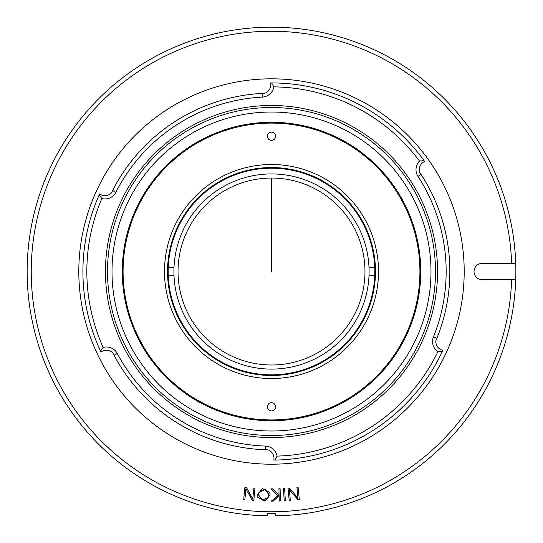 <?xml version="1.0" encoding="UTF-8"?>
<svg xmlns="http://www.w3.org/2000/svg" width="543" height="543" viewBox="0 0 543 543"><rect width="100%" height="100%" fill="white"/><g stroke="black" fill="none" stroke-linecap="round" stroke-linejoin="round"><path stroke-width="0.81" d="M435.5 271.52A163.993 163.993 0 0 1 189.507 413.542A163.993 163.993 0 0 1 189.507 129.492A163.993 163.993 0 0 1 435.5 271.52M430.993 271.52A159.486 159.486 0 0 0 191.76 133.395A159.486 159.486 0 0 0 191.76 409.639A159.486 159.486 0 0 0 430.993 271.52M420.744 271.52A149.237 149.237 0 0 1 196.885 400.761A149.237 149.237 0 0 1 196.885 142.273A149.237 149.237 0 0 1 420.744 271.52M257.749 497.205L257.368 494.89L262.466 488.462L269.701 492.433L270.088 494.761L264.991 501.189L257.749 497.205L264.916 500.884L270.088 494.605M296.94 487.356L298.08 487.241L299.302 499.479L297.829 499.628L289.317 489.65L290.349 500.368L289.209 500.483L287.987 488.245L289.453 488.096L297.971 498.074L296.94 487.356M482.238 263.314L511.621 263.314A240.257 240.257 0 0 0 266.036 31.324A240.257 240.257 0 0 0 31.263 274.249A240.257 240.257 0 0 0 271.507 511.771A240.257 240.257 0 0 0 511.621 279.72L482.238 279.72A8.199 8.199 0 0 1 474.039 271.52A8.199 8.199 0 0 1 482.238 263.314M283.473 488.483L284.62 488.415L285.333 500.694L284.186 500.761L283.473 488.483M253.88 488.13L255.02 488.245L253.805 500.483L252.332 500.341L245.952 488.876L244.852 499.594L243.705 499.479L244.927 487.241L246.393 487.383L252.78 498.847L253.88 488.13M278.966 488.7L280.113 488.673L280.392 500.965L279.245 500.992L279.122 495.576L273.183 501.135L271.602 501.169L277.69 495.399L270.977 488.883L272.627 488.843L279.007 495.06L278.966 488.7L279.027 492.881M442.375 351.335L437.862 351.681A12.299 12.299 0 0 1 433.443 336.945A174.656 174.656 0 0 0 417.981 176.394A12.299 12.299 0 0 1 419.515 161.088L424.008 160.565L424.646 161.441A9.021 9.021 0 0 0 419.624 172.185L421.076 174.384A178.348 178.348 0 0 1 436.864 338.33L435.859 340.76A9.021 9.021 0 0 0 442.837 350.35L442.375 351.335A188.597 188.597 0 0 1 274.921 460.084L273.835 460.097A9.021 9.021 0 0 0 267.916 449.828L265.283 449.753A178.348 178.348 0 0 1 114.037 355.244L112.815 352.909A9.021 9.021 0 0 0 100.984 352.095L100.523 351.111A188.597 188.597 0 0 1 99.165 194.923L99.607 193.932A9.021 9.021 0 0 0 111.417 192.908L112.598 190.552A178.348 178.348 0 0 1 262.167 93.416L264.801 93.294A9.021 9.021 0 0 0 270.543 82.923L271.629 82.923A188.597 188.597 0 0 1 424.008 160.565M271.629 82.923L273.848 86.866A184.668 184.668 0 0 1 419.515 161.088M273.848 86.866A12.299 12.299 0 0 1 262.364 97.102A174.656 174.656 0 0 0 115.883 192.222A12.299 12.299 0 0 1 101.867 198.555L99.165 194.923M100.523 351.111L103.163 347.432A184.668 184.668 0 0 1 101.867 198.555M103.163 347.432A12.299 12.299 0 0 1 117.295 353.513A174.656 174.656 0 0 0 265.412 446.068A12.299 12.299 0 0 1 277.073 456.1L274.921 460.084M437.862 351.681A184.668 184.668 0 0 1 277.073 456.1M437.549 271.52A166.049 166.049 0 0 1 188.482 415.32A166.049 166.049 0 0 1 188.482 127.72A166.049 166.049 0 0 1 437.549 271.52M266.959 105.532L258.624 105.973M262.561 105.715L263.396 105.668M264.203 105.634L265.004 105.6M265.71 105.573L266.423 105.546M265.412 446.068L265.283 449.753A178.348 178.348 0 0 1 113.025 353.317M115.883 192.222L112.598 190.552A178.348 178.348 0 0 1 264.346 93.315M417.981 176.394L421.076 174.384A178.348 178.348 0 0 1 436.036 340.339M275.606 513.413L275.606 515.836L275.606 513.413L267.407 513.413L267.407 515.836A244.357 244.357 0 0 1 27.15 271.52A244.357 244.357 0 0 1 267.4 27.198A244.357 244.357 0 0 1 515.721 279.72L511.621 279.72L515.721 279.72A244.357 244.357 0 0 1 275.606 515.836M515.721 263.314L511.621 263.314L515.721 263.314M267.407 515.836L267.407 513.413M271.507 464.211A192.697 192.697 0 0 1 104.623 175.172A192.697 192.697 0 0 1 438.384 175.172A192.697 192.697 0 0 1 271.507 464.211M267.434 511.737A240.257 240.257 0 0 0 511.621 279.72M284.186 500.761L285.333 500.381M283.473 488.171L284.186 500.449M297.829 499.628L299.302 499.166M289.317 489.65L297.829 499.309M289.209 500.483L290.349 500.055M287.987 487.933L289.209 500.171M297.971 498.074L296.94 487.037M253.805 500.483L255.02 487.933M252.332 500.341L253.805 500.171M245.952 488.876L252.332 500.022M244.852 499.594L245.952 488.564M243.705 499.166L244.852 499.282M268.5 497.13L268.941 494.761L264.923 489.528L258.957 492.521L258.516 494.89L262.513 500.117L268.5 497.13M258.516 494.727L258.957 492.209L264.923 489.216L268.934 494.605M257.368 494.734L257.749 496.893M279.245 500.992L280.392 500.653M279.122 495.576L279.245 500.68M273.183 501.135L279.122 495.257M271.602 500.856L273.183 500.822M277.69 495.399L270.977 488.564M271.507 123.098A148.415 148.415 0 0 1 400.035 345.728A148.415 148.415 0 0 1 142.972 345.728A148.415 148.415 0 0 1 271.507 123.098M275.606 406.816A4.1 4.1 0 0 0 271.507 402.716A4.1 4.1 0 0 0 267.407 406.816A4.1 4.1 0 0 0 271.507 410.915A4.1 4.1 0 0 0 275.606 406.816M271.507 164.509A107.005 107.005 0 0 1 364.177 325.019A107.005 107.005 0 0 1 178.83 325.019A107.005 107.005 0 0 1 271.507 164.509M275.606 136.218A4.1 4.1 0 0 1 269.457 139.768A4.1 4.1 0 0 1 269.457 132.668A4.1 4.1 0 0 1 275.606 136.218M271.507 167.549A103.964 103.964 0 0 1 361.543 323.499A103.964 103.964 0 0 1 181.471 323.499A103.964 103.964 0 0 1 271.507 167.549M178.029 271.52A93.477 93.477 0 0 0 318.246 352.468A93.477 93.477 0 0 0 318.246 190.566A93.477 93.477 0 0 0 178.029 271.52M174.011 267.414A97.577 97.577 0 0 0 271.507 369.097A97.577 97.577 0 0 0 368.996 267.414A97.577 97.577 0 0 0 271.507 173.936A97.577 97.577 0 0 0 174.011 267.414L168.269 267.414A103.319 103.319 0 0 1 271.507 168.201A103.319 103.319 0 0 1 374.738 275.62L368.996 275.62M368.996 267.414L374.738 267.414M174.011 275.62L168.269 275.62A103.319 103.319 0 0 0 271.507 374.833A103.319 103.319 0 0 0 374.738 275.62M168.269 275.62A103.319 103.319 0 0 1 168.269 267.414M262.167 93.416L262.364 97.102M114.037 355.244L117.295 353.513M436.864 338.33L433.443 336.945M271.507 178.036L271.507 271.52"/></g></svg>
